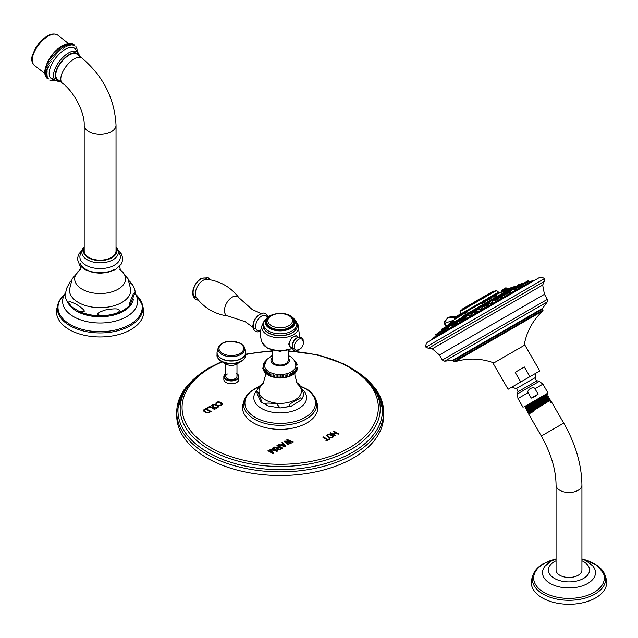 <?xml version="1.0" encoding="UTF-8"?>
<svg xmlns="http://www.w3.org/2000/svg" width="638" height="638" viewBox="0 0 638 638"><rect width="100%" height="100%" fill="white"/><g stroke="black" fill="none" stroke-linecap="round" stroke-linejoin="round"><path stroke-width="0.96" d="M297.125 369.721L296.718 367.887L296.718 370.215M296.638 370.774L297.077 370.016M288.153 355.486L289.907 356.355C293.145 357.894 295.107 360.917 295.793 365.407A15.599 9.004 180 0 1 286.263 373.836A15.599 9.004 180 0 1 269.164 371.906A15.599 9.004 0 0 1 264.595 365.407L266.716 359.577L272.235 355.486M268.263 375.144L268.263 372.823L268.151 375.088L269.38 375.742L269.38 373.413L269.348 375.726M286.167 376.978A15.599 9.004 180 0 1 285.736 377.074M284.684 377.281A15.599 9.004 180 0 1 284.213 377.361M283.168 377.497A15.599 9.004 180 0 1 282.666 377.544M281.621 377.624A15.599 9.004 180 0 1 281.103 377.648M280.066 377.664A15.599 9.004 180 0 1 279.54 377.656M278.503 377.608A15.599 9.004 180 0 1 277.993 377.568M276.948 377.465A15.599 9.004 180 0 1 276.461 377.401M275.409 377.225A15.599 9.004 180 0 1 274.954 377.138M273.901 376.899A15.599 9.004 180 0 1 273.495 376.787M270.584 376.268L270.584 373.94M271.868 376.731L271.868 374.41M273.216 377.13L273.216 374.801M274.619 377.457L274.619 375.128M276.071 377.704L276.071 375.383M277.554 377.879L277.554 375.559M279.061 377.975L279.061 375.654M280.568 377.999L280.568 375.67M282.084 377.935L282.084 375.615M283.575 377.8L283.575 375.479M285.042 377.592L285.042 375.264M286.47 377.297L286.47 374.977M287.85 376.938L287.85 374.61M289.166 376.508L289.166 374.179M290.41 376.005L290.41 373.685M269.38 373.413L269.38 375.734C276.884 378.852 284.285 378.757 291.574 375.455L291.574 373.126M292.643 374.833L292.643 372.504L292.643 374.833L291.646 375.415M293.616 374.163L293.616 371.834L293.647 374.155L292.802 374.737M294.477 373.437L294.477 371.117L294.557 373.421L293.879 373.98M295.227 372.68L295.697 372.249L295.227 370.359L295.362 372.624L294.844 373.15M295.984 371.771L296.415 371.276L295.849 369.561L295.849 371.882M296.989 370.239L296.351 368.732L296.351 371.061M297.452 368.628L296.957 367.025L296.957 369.346M296.853 365.757L296.853 365.135M296.997 364.442L296.917 363.804L297.276 364.681M296.55 364.824L296.12 365.04L296.12 362.719L296.837 363.684M295.553 364.226L295.553 361.906L296.12 362.719M295.091 362.057L294.868 361.124L295.553 361.906M296.12 363.891L295.681 364.186M295.282 361.483L295.585 361.906M294.971 361.164L294.373 360.614L294.868 361.283M265.161 361.547L265.719 361.132M264.443 362.32L265.161 361.515L264.961 363.006M263.813 363.213L264.531 362.312L264.531 364.633L264.036 364.362M263.661 364.338L263.661 365.295M263.311 364.178L264.036 363.134L263.622 363.987M263.422 365.813L263.422 366.228M262.824 368.461L263.358 366.595L262.84 368.086M263.111 369.514L263.486 370.255M263.526 369.785L263.526 367.456L263.071 369.179M263.55 370.511L264.06 371.284M263.829 370.638L263.829 368.317L263.167 369.705M264.116 371.436L264.778 372.249M264.268 371.476L264.268 369.155L263.661 370.766M264.802 372.289L267.242 374.506L267.242 372.177L267.035 374.37M264.834 372.289L264.834 369.96L264.315 371.771M265.52 373.07L265.52 370.742L265.105 372.712M266.325 373.804L266.325 371.483L266.014 373.581M272.235 350.238L272.235 360.446A7.959 4.594 0 0 0 274.563 363.692A7.959 4.594 0 0 0 283.24 364.689A7.959 4.594 0 0 0 288.153 360.446L288.153 350.238M292.108 347.375L290.178 347.104L288.751 344.065L291.781 337.534L296.702 335.795L297.81 337.374A6.236 3.605 -60 0 0 296.822 336.194L295.92 335.676A6.236 3.605 -60 0 1 296.335 335.995M264.674 329.83A16.875 9.737 0 0 0 264.794 329.982A16.875 9.737 0 0 0 268.263 332.892A16.875 9.737 0 0 0 295.593 329.982A16.875 9.737 0 0 0 295.713 329.83M292.108 318.051A13.605 7.855 180 0 1 293.799 321.847A13.605 7.855 180 0 1 289.811 327.398A13.605 7.855 180 0 1 274.986 329.104A13.605 7.855 180 0 1 266.58 321.847A13.605 7.855 180 0 1 268.271 318.051M293.56 321.664A13.605 7.855 180 0 1 293.751 322.493M266.628 322.493A13.605 7.855 180 0 1 266.828 321.664M289.867 346.889A6.524 3.764 120 0 0 290.633 347.032M296.375 335.644A6.524 3.764 -60 0 1 296.877 336.226M290.162 346.689A6.236 3.605 -60 0 1 289.676 346.482A6.236 3.605 -60 0 1 289.245 346.147M292.092 347.271A6.236 3.605 120 0 1 290.577 347A6.236 3.605 120 0 1 289.62 342A6.236 3.605 120 0 1 293.695 336.505A6.236 3.605 -60 0 1 296.822 336.194M296.806 338.323A6.205 3.581 120 0 0 292.419 346.219A6.205 3.581 120 0 0 294.732 349.058M297.818 337.877A6.205 3.581 -60 0 1 300.673 338.77M296.901 350.087A6.205 3.581 120 0 1 294.301 345.916A6.205 3.581 120 0 1 298.608 339.36A6.205 3.581 -60 0 1 302.651 340.126A7.034 7.034 0 0 1 296.901 350.087A6.205 3.581 120 0 0 298.608 349.496M267.426 317.596A8.597 4.96 -60 0 0 261.644 316.073A8.597 4.96 120 0 0 255.599 325.882A8.597 4.96 120 0 0 260.44 330.667L260.679 330.628M260.639 314.175A8.629 4.984 -60 0 1 263 314.032M254.474 328.793A8.629 4.984 -60 0 1 253.956 321.751A8.629 4.984 -60 0 1 259.395 314.749M196.456 297.731A10.966 6.332 -60 0 1 196.376 288.775A10.966 6.332 -60 0 1 203.115 280.345A10.966 6.332 -60 0 1 207.087 279.316C220.214 281.055 230.804 287.172 238.875 297.667A10.966 6.332 -60 0 0 232.208 297.149A10.966 6.332 120 0 0 224.736 308.042A10.966 6.332 120 0 0 228.244 316.081C215.118 314.343 204.527 308.226 196.456 297.731M265.424 373.047L265.552 375.096L263.199 383.398L262.234 384.594A21.213 12.25 0 0 0 265.193 399.779A21.213 12.25 180 0 0 293.424 400.688A21.213 12.25 180 0 0 298.153 384.594L297.149 383.35L294.836 375.08L294.955 373.047M267.968 405.896C262.513 403.128 265.424 402.418 276.685 403.766L280.122 407.961L267.968 405.896M290.864 406.414C288.647 406.701 288.615 405.72 290.776 403.471L300.913 397.753L301.455 399.835L290.864 406.414M296.431 382.345L299.366 384.395L301.91 389.196C303.855 394.18 304.254 396.182 303.09 395.225L303.672 395.329L301.455 399.835M299.366 384.395L299.023 385.472M263.454 383.015L258.932 386.548L259.411 388.646M257.297 394.188L256.715 391.054L258.478 393.255L261.229 400.217L261.014 401.988L257.297 394.188M316.711 402.355A37.642 21.732 180 0 1 317.325 404.045A37.642 21.732 180 0 1 297.412 426.942A37.642 21.732 180 0 1 253.573 422.986A37.642 21.732 180 0 1 243.062 404.045A37.642 21.732 180 0 1 243.668 402.355M216.354 404.061L216.968 402.953L218.738 402.307L221.864 404.109L220.74 405.13L218.826 405.489L220.828 405.704L222.694 404.38L220.309 402.275L218.276 401.828L215.979 402.905L216.354 404.061M217.949 407.491L218.443 406.829L218.124 406.023L215.429 404.468L213.451 404.364L211.672 405.64L212.446 406.813L214.687 408.001L216.673 408.105L217.949 407.491M215.062 409.157L209.998 406.239L206.744 408.113L207.39 408.487L210.101 406.924L214.52 409.468L215.062 409.157M208.913 412.706L211.082 411.454L206.018 408.535L203.355 410.441L204.128 411.614L206.369 412.81L208.913 412.706M286.542 440.021L289.819 442.852L284.907 440.962L284.093 441.432L288.336 444.83L288.95 444.471L285.68 441.879L290.378 443.649L291.199 443.179L288.129 440.467L292.627 442.349L293.233 441.998L287.355 439.55L286.542 440.021M285.074 446.712L285.888 446.241L282.459 442.373L281.844 442.732L282.73 443.713L280.688 444.885L278.375 444.734L285.074 446.712M279.205 446.863L277.474 447.868L274.396 447.031L273.678 447.445L277.075 448.347L277.658 449.623L279.556 449.774L282.626 448.131L277.554 445.204L276.948 445.555L279.205 446.951L277.474 447.956L274.396 447.118L273.79 447.469M272.562 452.693L268.574 450.388L267.968 450.739L273.032 453.666L273.949 453.14L270.951 449.638L277.012 451.369L277.929 450.835L272.865 447.916L272.251 448.267L276.238 450.572L270.823 449.096L270.002 449.567L272.562 452.781L268.574 450.476L268.04 450.787M333.124 431.312L335.5 432.684L332.94 434.159L330.564 432.795L330.013 433.114L335.078 436.033L335.628 435.714L333.586 434.534L336.146 433.058L338.188 434.239L338.738 433.92L333.674 431.001L333.124 431.312M332.884 437.301L333.387 436.639L333.076 435.826L330.38 434.271L328.387 434.175L326.592 435.459L327.35 436.639L329.599 437.835L331.593 437.923L332.884 437.301M326.481 441.002L329.958 438.992L329.423 438.681L327.956 439.526L323.434 436.91L322.884 437.229L327.406 439.845L325.946 440.691L326.481 441.002M224.241 378.015A7.512 4.338 0 0 0 223.834 379.419A7.512 4.338 0 0 0 226.035 382.481A7.512 4.338 0 0 0 234.218 383.422A7.512 4.338 0 0 0 238.859 379.419A7.512 4.338 0 0 0 238.452 378.015M189.342 383.55A103.46 59.733 0 0 0 176.734 412.132L176.734 415.753A103.46 59.733 180 0 0 240.598 470.94A103.46 59.733 180 0 0 353.348 457.988A103.46 59.733 0 0 0 383.653 415.753A103.46 59.733 0 0 0 383.605 413.942M176.734 415.753A103.46 59.733 180 0 1 176.782 413.942M215.979 402.905L215.843 403.304M216.322 402.578L215.979 402.993M217.135 402.115L216.322 402.674M217.694 401.916L217.135 402.203M218.276 401.828L217.694 402.004M219.065 401.868L218.276 401.916M219.679 402.012L219.065 401.956M220.309 402.275L219.679 402.107M221.92 403.208L220.309 402.363M222.375 403.567L221.92 403.296M219.368 405.178L218.922 405.529M219.783 405.313L219.368 405.266M220.269 405.282L219.783 405.401M220.74 405.13L220.269 405.369M221.553 404.659L220.74 405.226M211.824 405.305L211.68 405.704M212.167 404.978L211.824 405.393M212.885 404.564L212.167 405.074M213.451 404.364L212.885 404.659M214.025 404.285L213.451 404.46M214.815 404.325L214.025 404.372M215.429 404.468L214.815 404.412M216.059 404.723L215.429 404.556M217.678 405.656L216.059 404.819M218.124 406.023L217.678 405.752M217.614 406.565L216.585 407.626L215.126 407.722L212.645 406.286L212.813 405.353L214.488 404.763L217.135 405.975L217.558 406.845L216.585 407.626M216.585 407.53L214.599 407.435L212.502 405.904M214.982 409.205L209.998 406.326L206.816 408.161M203.506 410.106L203.37 410.505M203.849 409.787L203.506 410.194M206.018 408.535L203.849 409.875M211.003 411.502L206.018 408.623M209.894 411.398L208.267 412.427L206.808 412.523L204.327 411.087L204.495 410.154L206.122 409.221L209.894 411.398L208.267 412.427M208.267 412.331L206.281 412.236L204.184 410.712M289.819 442.852L284.907 441.049L284.157 441.488M287.355 439.55L286.606 440.076M293.145 442.054L287.355 439.638M288.129 440.467L291.135 443.211M285.68 441.879L288.886 444.511M278.989 444.375L278.479 444.766M280.688 444.885L278.989 444.471M282.73 443.713L280.688 444.981M282.459 442.373L281.9 442.788M285.832 446.273L282.459 442.469M285.05 446.225L281.222 445.172L283.057 444.016L285.05 446.225L281.222 445.077M277.554 445.204L277.028 445.603M282.546 448.171L277.554 445.292M277.075 448.347L276.9 448.761M281.47 448.171L279.532 449.383L277.953 449.176L277.913 448.355L279.859 447.238L281.47 448.171L279.117 449.407L277.713 448.594M270.823 449.096L270.057 449.623M276.238 450.572L270.823 449.184M272.865 447.916L272.33 448.315M277.849 450.883L272.865 448.004M270.951 449.638L273.893 453.163M335.5 432.684L332.94 434.255L330.564 432.883L330.093 433.154M333.674 431.001L333.203 431.36M338.658 433.968L333.674 431.089M333.586 434.534L335.548 435.762M326.744 435.124L326.6 435.531M327.087 434.797L326.744 435.22M327.82 434.374L327.087 434.893M328.387 434.175L327.82 434.47M328.969 434.087L328.387 434.271M329.766 434.127L328.969 434.183M330.38 434.271L329.766 434.215M331.01 434.526L330.38 434.358M332.629 435.459L331.01 434.622M333.076 435.826L332.629 435.555M332.558 436.376L331.505 437.445L330.037 437.54L327.557 436.113L327.733 435.172L329.431 434.566L332.079 435.778L332.502 436.655L331.505 437.445M331.505 437.349L329.519 437.253L327.422 435.73M327.406 439.845L326.026 440.73M323.434 436.91L322.964 437.277M327.956 439.526L323.434 437.006M329.423 438.681L327.956 439.614M329.878 439.04L329.423 438.769M227.359 373.996A5.638 3.254 0 0 0 225.708 376.3A5.638 3.254 0 0 0 229.194 379.307A5.638 3.254 0 0 0 235.326 378.597A5.638 3.254 0 0 0 236.977 376.3L236.977 363.851M244.888 357.814A14.036 8.103 180 0 1 241.18 361.467L236.363 364.194A7.162 4.139 180 0 1 226.323 364.194A7.162 4.139 180 0 1 226.283 364.17M520.616 286.239L518.782 286.909M514.292 289.556L513.048 289.644M515.448 290.37L514.738 290.362L515.193 289.931M522.083 286.534L521.071 286.542M526.055 284.245L525.616 284.373M506.596 295.474L507.098 294.604M443.825 330.484L443.043 331.098M471.338 313.729L472.575 313.226M472.559 313.689L470.501 315.252L468.97 315.77L469.991 314.614M491.316 302.276L492.815 301.965L491.467 303.146L488.812 304.047L489.888 303.026M501.045 296.806L502.321 296.606L500.16 298.026M449.646 326.249L448.323 327.757M461.593 320.356L459.87 321.145L460.564 320.244M481.259 308.026L482.727 307.652L480.932 309.231L478.835 309.94L479.888 308.832M498.996 299.453L500.351 299.086M496.141 301.511L497.345 300.235M487.496 305.977L489.25 305.49M484.784 308.066L486.108 306.742M475.916 312.62L477.726 312.141L477.168 311.177L475.509 312.134M473.308 314.694L474.576 313.457M465.054 318.88L466.561 318.593M462.486 320.946L463.252 320.164M455.731 324.264L456.664 323.976L456.513 324.391M448.251 328.586L448.721 328.442L448.267 329.152M443.115 331.545L442.389 332.55M427.596 342.12L539.246 277.658L427.596 342.12C426.12 343.523 425.554 345.198 425.905 347.136L544.437 278.694L544.214 281.414L428.369 348.3L432.285 348.803L439.415 354.959L544.453 294.309L542.683 285.066L432.285 348.803M508.103 389.252L493.142 363.333L524.843 345.03L539.804 370.941L508.103 389.252L520.744 381.955L515.169 372.305L519.834 369.609L524.38 366.986L529.947 376.635L539.804 370.941M515.169 372.305L524.38 366.986M520.744 381.955L529.947 376.635M531.263 398.112L528.128 392.681C527.339 391.676 528.057 390.289 530.29 388.518C532.937 387.481 534.5 387.545 534.971 388.733L538.105 394.164L531.263 398.112L535.011 396.597L538.105 394.164M524.372 406.685L548.05 393.016L542.922 384.14L534.971 388.733M525.457 406.701L524.38 406.693L546.024 394.188L525.712 407.188L525.457 406.709M546.024 394.188L547.029 394.196L542.467 397.227C531.255 404.125 517.705 412.379 530.09 405.656M530.441 406.27C518.056 412.977 531.59 404.707 542.794 397.801L547.356 394.762L547.029 394.196M534.628 400.768L525.433 406.693M525.537 408.695L525.186 408.097L525.72 407.164M546.846 395.664L526.541 408.703L525.529 408.695M549.509 400.018L528.551 413.895L541.311 436.025L563.713 423.09L551.391 401.757L550.283 402.379L549.996 401.892L550.937 400.959L550.387 400.018L549.222 399.524L528.687 412.69L527.841 412.69L527.427 411.981L527.889 411.159L526.31 410.043L526.517 408.695M532.754 410.266C520.361 416.973 533.902 408.711 545.107 401.796L549.661 398.782L549.27 398.072L544.7 401.103C533.496 408.009 519.946 416.255 532.331 409.54M531.598 408.264C519.204 414.971 532.746 406.717 543.951 399.803L548.513 396.764L548.082 396.134L543.584 399.165C532.379 406.071 518.83 414.317 531.215 407.602M548.505 396.788L548.034 397.61L527.602 410.697M528.687 412.69L528.974 413.161M550.387 400.018L545.825 403.041C534.612 409.947 521.071 418.201 533.456 411.478M550.746 401.262L549.996 401.892M551.391 401.757L550.283 402.379M546.822 395.696L547.133 396.134L526.805 409.165M549.27 398.072L548.297 398.064L527.889 411.159M556.057 485.024L556.057 570.013A12.935 7.465 0 0 0 564.048 576.911A12.935 7.465 0 0 0 578.14 575.293A12.935 7.465 0 0 0 581.928 570.013L581.928 485.024A12.935 7.465 0 0 1 578.14 490.303A12.935 7.465 0 0 1 564.048 491.922A12.935 7.465 0 0 1 556.057 485.024C555.921 469.656 551.001 453.323 541.311 436.025M543.066 564.144A36.669 21.174 0 0 0 532.921 575.309A36.669 21.174 0 0 0 551.958 597.862A36.669 21.174 0 0 0 594.927 594.09A36.669 21.174 0 0 0 605.063 575.309L606.1 578.57A37.722 21.78 0 0 1 595.669 597.894A37.722 21.78 180 0 1 551.463 601.778A37.722 21.78 180 0 1 531.885 578.57A37.722 21.78 180 0 1 532.515 576.935M606.1 578.57A37.722 21.78 0 0 0 605.47 576.935M446.409 326.209L445.236 323.059A2.129 1.579 -158.3 0 1 444.774 321.416A2.129 1.579 -158.3 0 1 445.34 320.786L448.004 317.533L454.4 317.501M445.236 323.059L453.419 320.332M454.838 317.238L448.219 317.413M514.459 287.164L516.022 286.007L513.327 286.996L462.311 316.456M448.969 324.16L453.905 321.305M496.324 296.814L497.863 295.928M501.38 293.895L502.688 293.137M483.181 302.412C480.574 304.151 480.892 304.23 484.13 302.635L485.303 301.359M456.082 318.617L459.113 316.631M466.713 311.918L467.502 311.527L466.33 311.703C467.702 311.169 467.048 311.807 464.36 313.617L463.491 313.96L464.376 314.032C467.566 311.918 468.356 311.208 466.737 311.902M493.357 296.534C491.922 297.603 492.919 297.284 496.348 295.577L496.428 295.083M488.517 299.326C486.435 300.769 487.105 300.642 490.542 298.927L491.188 298.042M462.247 314.063L462.71 314.223L462.247 314.063L459.097 316.895L462.71 314.223L462.247 314.063L462.686 314.247M502.409 291.311L507.218 289.301L502.577 290.776L502.409 291.311M507.05 289.293L507.593 289.086L506.755 289.054M494.633 291.119L461.553 310.22M474.329 302.117L473.914 302.356L474.329 302.117M485.678 295.569L491.635 292.124M493.23 291.207L491.643 292.116L493.645 291.08L491.595 292.363L492.943 292.092M483.604 296.766L479.967 298.863M472.511 303.17L467.949 305.801M468.14 305.69L462.335 309.047L468.691 305.586M506.747 289.118L506.484 288.017L505.113 288.807M505.639 287.905L502.768 289.564M502.577 290.856L501.875 291.255M502.744 289.58L502.01 290.003L502.744 289.58M458.977 314.845L458.259 315.26L458.977 314.845M484.178 301.463L485.454 301.104L483.907 302.332C481.124 303.68 480.837 303.584 483.046 302.053M481.842 303.281L482.472 302.404M482.384 302.237L485.175 300.626L481.227 302.595L484.394 300.299L482.065 301.646M459.208 315.818L455.963 318.314M458.124 315.339L455.827 316.671M455.676 318.266L454.623 319.67M454.368 317.636L455.691 316.743L454.535 317.413M465.453 311.105L463.252 312.508L463.866 312.149L463.1 313.067L463.858 312.628L463.1 313.067L463.938 312.883L463.14 313.346L463.491 313.96L464.137 313.242M463.866 312.149L466.258 310.77L463.89 312.014M495.782 294.963L496.747 294.756L496.005 295.346C493.086 296.774 492.217 297.021 493.381 296.088L495.582 294.62M494.857 294.126L493.302 295.027M490.088 298.113L491.372 297.779L490.247 298.672C487.32 300.099 486.722 300.187 488.469 298.927M487.775 299.796L488.349 298.991M489.529 297.212L488.237 297.954M455.604 317.7L458.706 315.906L459.089 316.568L459.44 316.137M461.25 313.537L458.818 315.068L461.481 313.529M446.121 326.76L444.877 327.27M444.838 327.294L442.198 329.025L445.866 326.903L445.659 327.844L449.335 325.715M454.168 321.903L451.505 323.649L454.224 322.078M471.059 312.149L469.464 313.29M490.096 301.16L488.652 301.997M500.104 295.593L498.103 296.542M442.238 329.001L441.568 329.176M448.219 325.34L445.691 327.015M461.912 317.429L459.248 319.183L459.99 319.056L459.216 320.013L462.215 318.282M479.489 307.795L481.467 306.352L479.393 307.556M498.892 297.603L495.87 299.35M486.642 304.892L487.568 304.151M475.956 310.85L472.638 312.979L475.214 311.791M464.863 317.253L462.646 318.745M455.038 322.932L452.406 324.662M446.871 327.645L444.184 329.407M441.64 330.659L438.8 332.302M439.167 332.095L438.705 332.358M508.853 292.068L506.149 293.416M508.669 290.649L506.325 291.789M519.755 284.253L517.027 285.609M515.368 286.781L512.944 287.969M519.356 284.269L518.678 284.66M517.705 286.749L514.683 288.496M520.76 286.007L525.114 283.495L523.758 283.248L521.015 284.835M527.793 280.927L524.34 282.913M47.882 68.832L45.697 67.126M59.844 81.193L57.739 81.185L53.249 79.311A19.1 8.948 -52 0 1 50.673 66.623A19.1 8.948 -52 0 1 65.212 49.357A19.1 8.948 128 0 1 76.01 50.163L77.469 52.069A17.888 8.382 128 0 0 68.529 52.954A17.888 8.382 128 0 0 55.681 67.389A17.888 8.382 128 0 0 55.45 80.26A17.888 8.382 128 0 0 59.557 80.97M45.641 69.861A19.1 8.948 -52 0 1 45.681 69.414M45.776 68.617A19.1 8.948 -52 0 1 45.88 68.027M46.032 67.317A19.1 8.948 -52 0 1 46.199 66.639M46.375 66.025A19.1 8.948 -52 0 1 46.614 65.251M46.797 64.725A19.1 8.948 -52 0 1 47.124 63.872M47.308 63.433A19.1 8.948 -52 0 1 47.714 62.492M47.882 62.133A19.1 8.948 -52 0 1 48.376 61.136M48.528 60.833A19.1 8.948 -52 0 1 49.102 59.805M49.246 59.549A19.1 8.948 -52 0 1 49.884 58.489M50.019 58.273A19.1 8.948 -52 0 1 50.729 57.205M50.849 57.021A19.1 8.948 -52 0 1 51.614 55.945M51.742 55.785A19.1 8.948 -52 0 1 52.547 54.732M52.675 54.573A19.1 8.948 -52 0 1 53.52 53.56M53.664 53.401A19.1 8.948 -52 0 1 54.533 52.436M54.693 52.26A19.1 8.948 -52 0 1 55.57 51.359M55.769 51.168A19.1 8.948 -52 0 1 56.638 50.338M56.878 50.123A19.1 8.948 -52 0 1 57.731 49.381M58.026 49.134A19.1 8.948 -52 0 1 58.848 48.48M59.206 48.209A19.1 8.948 -52 0 1 59.98 47.659M60.419 47.364A19.1 8.948 -52 0 1 61.128 46.909M62.053 45.968L64.239 47.675M60.961 46.67L63.146 48.376M59.868 47.443L62.053 49.15M58.776 48.297L60.961 50.003M57.691 49.206L59.876 50.92M56.615 50.187L58.8 51.893M55.562 51.223L57.747 52.93M54.525 52.308L56.71 54.015M53.52 53.44L55.705 55.147M52.555 54.605L54.74 56.319M51.622 55.817L53.807 57.524M50.729 57.045L52.914 58.752M49.892 58.305L52.077 60.012M49.102 59.573L51.287 61.28M48.368 60.849L50.561 62.556M47.698 62.125L49.892 63.832M47.092 63.401L49.285 65.108M46.558 64.661L48.743 66.368M46.088 65.905L48.273 67.612M47.555 70.02L45.37 68.306M47.316 71.169L45.131 69.462L47.316 71.169M47.148 72.269L44.963 70.563L47.148 72.269M47.053 73.33L44.867 71.623L47.053 73.33M47.045 74.327L44.859 72.62L47.045 74.327M47.116 75.276L44.931 73.561L47.116 75.276M70.802 43.496L69.917 43.424L72.102 45.131L70.084 43.408L69.063 43.424L71.249 45.131L69.111 43.416L62.165 45.769C56.136 49.469 51.295 54.812 47.659 61.806C44.939 68.545 44.078 72.78 45.091 74.518L47.26 76.153L45.075 74.439L45.617 76.137M47.483 76.959L45.298 75.252L47.483 76.959M45.665 76.225L47.786 77.692L45.601 75.986M46.183 77.198L48.169 78.346L45.976 76.64M46.821 78.067L48.616 78.921L46.614 77.868M51.518 80.5L50.896 80.388M52.547 80.547L51.63 80.516M52.595 80.547L55.323 80.173M52.308 78.641L54.493 80.348L53.201 80.205M52.611 79.742L52.332 79.08M55.275 80.141L53.464 79.351M64.669 45.178A19.1 8.948 128 0 0 64.207 45.354M76.408 50.88L75.962 50.051M75.117 49.142L77.302 50.849M77.19 49.9L76.743 48.281M75.978 46.765L76.369 47.364M76.408 47.627L75.874 46.494M73.657 44.405L74.957 46.032L73.912 44.604M72.15 43.958L74.335 45.673L72.979 44.094M72.74 43.966L71.95 43.727M71.464 43.687L73.649 45.394L72.509 43.862M71.783 43.663L70.866 43.512M72.899 45.218L70.714 43.512L72.899 45.218M70.347 45.226L68.162 43.52L70.347 45.226M69.406 45.41L67.221 43.703L69.406 45.41M68.425 45.689L66.24 43.982L68.425 45.689M67.413 46.056L65.228 44.349L67.413 46.056M66.376 46.51L64.191 44.804L66.376 46.51M65.315 47.053L63.13 45.346M62.412 83.203L57.396 79.279A15.918 7.457 -52 0 1 57.771 67.787A15.918 7.457 -52 0 1 69.143 55.067A15.918 7.457 -52 0 1 76.991 54.19L82.007 58.114C103.244 76.201 114.585 98.555 116.028 125.16A15.918 9.187 0 0 1 111.371 131.659A15.918 9.187 0 0 1 94.025 133.653A15.918 9.187 0 0 1 84.2 125.16C84.774 112.822 74.215 91.728 62.412 83.203A15.918 7.457 -52 0 1 62.795 71.711A15.918 7.457 -52 0 1 74.168 58.991A15.918 7.457 -52 0 1 82.007 58.114M84.2 125.16L84.2 250.965A15.918 9.187 0 0 0 94.025 259.459A15.918 9.187 0 0 0 111.371 257.465A15.918 9.187 0 0 0 116.028 250.965L116.028 125.16M118.365 251.93A20.217 11.667 180 0 1 114.409 265.193A20.217 11.667 0 0 1 88.459 266.477A20.217 11.667 0 0 1 81.855 251.93M80.308 263.43A20.217 11.667 0 0 0 94.288 272.274A20.217 11.667 0 0 0 114.409 269.356M120.43 270.034L128.015 278.726L130.83 289.955A30.72 17.736 180 0 1 121.834 302.492A30.72 17.736 180 0 1 88.355 306.336A30.72 17.736 180 0 1 69.39 289.955L72.214 278.726L79.79 270.034M131.452 284.046L128.956 280.704M129.825 305.45C128.549 306.088 129.705 302.245 133.286 293.911L135.224 292.22L129.825 305.45M99.153 315.036C96.059 314.008 98.172 312.317 105.485 309.964C120.789 307.221 119.473 310.299 119.051 311.392C118.804 312.333 116.283 313.418 111.483 314.63C104.472 315.818 100.365 315.954 99.153 315.036M68.776 302.444C68.394 301.024 70.81 301.583 76.034 304.095C82.039 307.987 84.758 310.419 84.192 311.392L79.463 311.671L71.105 306.32L68.776 302.444M71.273 280.704L69.941 282.004L66.942 287.722L65.004 294.963C65.507 299.302 67.54 303.09 71.105 306.32M61.543 297.619A42.746 24.675 0 0 0 57.803 304.757L56.942 308.218A43.615 25.177 180 0 0 80.603 334.304A43.615 25.177 180 0 0 130.95 329.591A43.615 25.177 0 0 0 143.287 308.218A43.615 25.177 0 0 0 142.745 306.487M56.942 308.218A43.615 25.177 180 0 1 57.476 306.487M272.235 357.743A9.235 5.327 0 0 0 273.662 364.21A9.235 5.327 180 0 0 285.84 364.657A9.235 5.327 180 0 0 288.153 357.743M277.219 350.717A16.07 9.275 0 0 0 283.168 350.717M292.403 348.507L279.923 351.339L267.577 348.284L262.274 342.742A18.446 10.655 0 0 0 267.147 347.734A18.446 10.655 0 0 0 292.308 348.236M263.151 323.267A18.39 10.615 0 0 0 262.362 324.67A18.39 10.615 0 0 0 267.186 334.775A18.39 10.615 0 0 0 289.269 336.497A18.39 10.615 0 0 0 298.026 324.67A18.39 10.615 0 0 0 297.236 323.267M264.794 329.982L264.555 329.671A17.13 9.889 180 0 0 268.08 332.629A17.13 9.889 0 0 0 295.833 329.671A17.13 9.889 0 0 0 296.686 322.964M266.517 318.617L263.789 321.727L262.888 325.101L264.555 329.671A17.13 9.889 180 0 1 263.701 322.964M294.094 318.928A16.636 9.602 0 0 1 290.697 331.648A16.636 9.602 0 0 1 268.431 330.994A16.636 9.602 180 0 1 266.293 318.928M271.238 315.276A14.985 8.653 0 0 0 265.264 321.504A14.985 8.653 0 0 0 269.595 328.331A14.985 8.653 0 0 0 286.486 330.061A14.985 8.653 0 0 0 295.123 321.504A14.985 8.653 0 0 0 290.784 316.097M269.954 327.757A14.475 8.358 0 0 0 290.426 327.757A14.475 8.358 0 0 0 290.426 315.938A14.475 8.358 0 0 0 269.954 315.938A14.475 8.358 0 0 0 269.954 327.757M290.465 315.914A14.985 8.653 0 0 0 289.15 315.276M266.828 322.142A13.374 7.72 0 0 0 266.82 322.365A13.374 7.72 0 0 0 267.194 324.168M293.56 322.142A13.374 7.72 180 0 1 293.56 322.365A13.374 7.72 180 0 1 293.193 324.168M291.263 317.588A13.374 7.72 180 0 1 293.56 321.919A13.374 7.72 180 0 1 285.306 329.048A13.374 7.72 180 0 1 270.735 327.374A13.374 7.72 0 0 1 266.82 321.919C268.407 315.204 270.775 316.344 274.46 314.311C279.875 312.923 284.827 313.402 289.317 315.73C292.379 317.844 293.791 319.901 293.56 321.919L293.328 323.889M269.124 317.588A13.374 7.72 0 0 0 266.82 321.919L267.051 323.889M288.894 315.666A12.305 7.106 0 0 0 271.493 315.666A12.305 7.106 0 0 0 271.493 325.715A12.305 7.106 180 0 0 288.894 325.715A12.305 7.106 180 0 0 288.894 315.666M200.842 279.037A10.966 6.332 120 0 0 193.41 289.732A10.966 6.332 120 0 0 196.608 297.938M202.079 278.439A10.966 6.332 -60 0 1 207.342 279.348M289.357 406.286A21.166 12.226 180 0 1 283.001 407.387M265.719 404.189A21.166 12.226 180 0 1 265.225 403.918M256.835 390.584L256.659 390.775A26.389 15.232 0 0 0 261.532 408.44A26.389 15.232 0 0 0 295.681 410.003A26.389 15.232 0 0 0 303.728 390.775A26.389 15.232 0 0 0 301.782 388.909M258.725 386.811A35.305 20.384 0 0 0 255.224 417.411A35.305 20.384 0 0 0 305.155 417.411A35.305 20.384 0 0 0 305.155 388.582A35.305 20.384 0 0 0 300.578 386.357M253.956 389.355A36.653 21.158 0 0 0 244.035 400.656A36.653 21.158 0 0 0 254.275 419.094A36.653 21.158 0 0 0 296.965 422.946A36.653 21.158 0 0 0 316.344 400.656A36.653 21.158 0 0 0 306.431 389.355M222.255 361.89A98.14 56.662 0 0 0 210.795 367.552A98.14 56.662 0 0 0 210.795 447.685A98.14 56.662 0 0 0 349.584 447.685A98.14 56.662 0 0 0 372.313 388.079A98.14 56.662 0 0 0 288.153 351.147A100.03 57.747 0 0 1 377.026 394.22L364.609 377.6L344.289 364.115L317.987 354.903L288.153 350.772M245.67 354.505A100.03 57.747 0 0 1 272.235 351.139A98.14 56.662 0 0 0 245.67 354.576M209.463 367.871A100.03 57.747 0 0 0 183.361 394.22A100.03 57.747 0 0 0 230.533 458.842A100.03 57.747 0 0 0 350.924 449.543A100.03 57.747 0 0 0 377.026 394.22M221.992 361.738A100.03 57.747 0 0 0 210.333 367.376M200.332 373.764A102.239 59.023 0 0 0 212.023 454.607A102.239 59.023 0 0 0 352.487 452.358A102.239 59.023 0 0 0 360.047 373.764M204.71 370.622L184.055 389.659L176.734 412.132A103.46 59.733 0 0 0 240.598 467.311A103.46 59.733 0 0 0 353.348 454.368A103.46 59.733 0 0 0 383.653 412.132A103.46 59.733 0 0 0 371.045 383.55M225.708 373.74A7.512 4.338 0 0 0 223.834 376.611A7.512 4.338 0 0 0 226.035 379.674A7.512 4.338 0 0 0 234.218 380.615A7.512 4.338 0 0 0 238.859 376.611A7.512 4.338 0 0 0 236.977 373.74M225.708 373.772A7.13 4.115 0 0 0 226.307 379.211A7.13 4.115 0 0 0 236.06 379.387A7.13 4.115 0 0 0 236.977 373.772M217.805 357.814A14.036 8.103 0 0 0 221.426 361.419L221.506 361.467A14.036 8.103 180 0 1 221.426 361.419C218.124 359.042 216.657 356.937 217.024 355.111A14.323 8.27 0 0 0 221.219 360.964A14.323 8.27 180 0 0 236.826 362.759A14.323 8.27 180 0 0 245.67 355.111C245.51 357.774 244.011 359.896 241.18 361.467A14.036 8.103 180 0 1 221.506 361.467L226.323 364.194M245.526 353.946A14.323 8.27 180 0 1 245.67 355.111L245.67 352.774A14.323 8.27 180 0 1 236.826 360.414A14.323 8.27 180 0 1 221.219 358.62A14.323 8.27 0 0 1 217.024 352.774L217.239 351.243A14.299 8.254 0 0 0 221.234 358.428A14.299 8.254 180 0 0 237.886 359.936A14.299 8.254 180 0 0 245.455 351.243L245.67 352.774A14.323 8.27 180 0 0 245.614 352.016M217.167 353.946A14.323 8.27 0 0 0 217.024 355.111L217.024 352.774A14.323 8.27 0 0 1 217.079 352.016M244.617 349.52A14.299 8.254 180 0 1 245.455 351.243L244.466 347.798A13.294 7.68 180 0 1 237.424 355.884A13.294 7.68 180 0 1 221.944 354.489A13.294 7.68 0 0 1 218.228 347.798L217.239 351.243A14.299 8.254 0 0 1 218.076 349.52M240.207 343.332A13.294 7.68 0 0 0 237.192 342.167M225.501 342.167A13.294 7.68 0 0 0 218.228 347.798C219.177 345.062 221.601 343.108 225.509 341.936L231.395 341.131L240.558 343.348C243.365 345.493 244.665 346.976 244.466 347.798A13.294 7.68 180 0 0 240.749 343.627M240.071 343.396A12.337 7.122 180 0 1 240.071 353.468A12.337 7.122 180 0 1 222.622 353.468A12.337 7.122 0 0 1 222.622 343.396A12.337 7.122 0 0 1 240.071 343.396M519.499 284.692L516.668 286.326M517.825 285.664L517.41 285.904M512.617 289.604L510.089 291.064M506.181 293.32L501.867 295.809M505.926 294.804A226.817 130.95 -120 0 0 502.409 295.498M509.419 292.555L506.787 294.07M497.959 298.066L492.416 301.264M488.509 303.521L482.384 307.061M478.476 309.318L472.455 312.787M468.547 315.044L463.308 318.075M459.4 320.332L455.564 322.541M451.656 324.798L449.75 325.898M534.7 280.154L531.725 280.967L434.223 337.263L432.03 339.432M444.646 361.18L547.229 301.957L542.547 308.401L452.573 360.35L444.646 361.18L442.325 359.999L547.364 299.358L544.453 294.309M542.547 308.401L542.507 309.095L501.946 332.518L453.187 360.661L452.573 360.35M493.876 362.91C480.861 358.173 467.718 357.838 454.471 361.89L453.73 361.602L543.05 310.028L542.507 309.095M454.471 361.89L542.93 310.818L543.05 310.028M512.147 386.915A15.567 15.567 0 0 0 516.174 388.63L535.234 377.624A15.567 15.567 0 0 0 535.76 373.278M535.234 377.624C535.896 380.2 536.502 381.245 537.036 380.742L517.976 391.748C517.314 389.172 516.708 388.127 516.174 388.63M537.036 380.742L539.285 381.349L517.37 394.005L517.968 398.543L528.128 392.681M547.069 396.134L548.082 396.134M556.057 560.778A20.576 11.883 0 0 0 554.446 561.615A20.576 11.883 0 0 0 554.446 578.419A20.576 11.883 0 0 0 583.547 578.419A20.576 11.883 0 0 0 581.928 560.778M550.267 561.855A26.485 15.288 0 0 0 545.338 565.786A26.485 15.288 0 0 0 553.473 585.054A26.485 15.288 0 0 0 587.726 583.475A26.485 15.288 0 0 0 592.646 565.786L585.939 560.666L581.928 558.944M555.499 559.151A35.329 20.392 0 0 0 544.015 563.577A35.329 20.392 0 0 0 544.015 592.423A35.329 20.392 0 0 0 593.97 592.423A35.329 20.392 0 0 0 582.494 559.151M581.928 558.88L596.969 565.156L605.063 575.309A36.669 21.174 0 0 0 594.911 564.144M449.439 325.428L451.401 324.295M455.253 322.07L459.145 319.829M462.997 317.604L468.292 314.542M472.152 312.317L478.221 308.816M482.073 306.591L488.253 303.018M492.105 300.793L497.704 297.563M501.556 295.338L505.926 292.818M448.626 325.181L451.592 323.466M454.439 321.823L459.336 318.992M462.183 317.349L468.483 313.713M471.33 312.07L478.412 307.979M481.259 306.336L488.445 302.189M491.292 300.546L497.895 296.734M500.742 295.091L506.117 291.981M446.369 326.481L516.022 286.007M513.478 287.73L508.51 290.601M512.37 289.102L509.778 290.593M502.537 291.199L496.819 294.142A228.221 193.043 60 0 1 507.96 289.843M492.592 296.582L491.164 297.412M487.257 299.669L485.279 300.809M481.371 303.066L467.152 311.272M463.244 313.529L462.717 313.832M499.897 292.371L498.573 292.188L495.694 293.847M492.576 295.649L490.359 296.925M487.241 298.728L484.473 300.323M481.355 302.125L466.346 310.794M463.228 312.596L461.912 313.354M496.555 290.489C494.713 290.713 498.142 289.221 493.102 292.005L460.357 310.905L460.054 311.559L496.555 290.489L498.573 292.188M467.917 306.336L467.263 306.918M486.427 295.641L485.502 296.176M491.595 292.363L484.075 296.702L484.904 296.734M494.043 291.247L491.34 292.81M493.692 291.151L494.61 291.135M491.914 292.475L485.853 295.976M492.113 292.06L485.909 295.641M477.352 300.586L484.075 296.702L477.423 300.418L476.969 301.319M477.264 300.937L484.433 296.798M462.056 309.414L473.46 302.827M467.654 306.184L475.206 302.332L473.914 302.356L468.563 305.658M461.96 309.765L468.691 305.889M485.685 296.287L484.29 296.758M477.296 300.793L474.592 302.364M507.218 289.301L506.755 289.134M502.489 290.625L506.341 288.408M505.559 288.081L502.425 290.362L506.365 288.392M505.304 288.097L502.592 289.788M501.763 291.048L502.449 290.346M501.851 291.199L501.691 291.726M501.683 291.733L501.627 290.816L502.768 290.162M501.851 290.218L502.569 289.804M458.06 315.969L459.695 315.028M455.676 316.879L461.952 313.721M485.295 301.375L485.685 301.264L485.175 300.626L484.059 301.272M483.7 300.697L484.944 300.45L483.915 301.04M481.499 303.281L481.227 302.595L482.256 302.005M455.963 318.896L456.026 318.426M454.24 318.179L455.524 316.966L455.373 317.525L458.706 315.906M455.524 316.966L458.387 315.316M454.28 318.458L455.373 317.525M454.575 319.63L454.144 318.234L456.401 316.926M464.376 314.032L464.36 313.617M463.938 312.883L466.242 311.551M463.858 312.628L466.059 311.352M467.199 311.36L466.258 310.77L465.644 311.121M493.294 295.936L492.448 296.12L493.477 295.53M494.984 294.19L492.448 296.12L495.136 294.565M496.42 295.091L496.994 294.923L495.606 293.823L493.222 295.203M488.269 298.839L489.944 297.874M487.95 298.249L490.271 296.901L487.113 299.198L489.801 297.651M491.172 298.05L491.611 297.938L490.829 297.053L489.585 297.3M487.344 299.82L487.113 299.198L488.142 298.608M459.551 316.823L459.575 316.376M459.153 315.651L462.159 313.912M444.766 327.844L446.472 326.855M442.214 329.83L445.882 327.709M442.15 329.352L445.691 327.31M442.525 328.626L445.3 327.238M451.991 324.184L454.862 322.525M451.887 323.729L454.519 322.214M451.919 323.41L451.409 324.008L451.752 324.965M469.72 313.944L470.94 313.242M469.568 313.521L470.653 312.899M468.97 315.77L468.396 313.896L470.485 312.7M489.665 302.436L490.877 301.734M489.418 301.766L488.261 302.731L490.598 301.383M492.815 301.965L491.85 300.657L490.439 301.176M488.812 304.047L488.261 302.731L489.505 302.013M500.639 296.096L497.776 297.755L497.712 297.276L500.344 295.753M498.82 297.149L497.776 297.755L498.023 298.185M498.669 296.718L497.712 297.276L498.645 296.439M441.464 330.763L442.198 329.025M441.273 329.559L443.37 328.65M445.866 326.903L448.65 325.3M445.803 327.246L448.977 325.412M460.126 319.486L459.216 320.013L459.87 321.145M459.982 318.761L461.657 317.788M459.99 319.056L461.904 317.947M479.648 308.218L480.853 307.524M478.835 309.94L478.229 308.521L480.566 307.173M482.727 307.652L481.818 306.447L480.406 306.966M497.034 299.7L498.613 298.791M498.342 298.44L496.874 299.286M498.134 298.257L495.582 299.732L496.053 301.447M496.819 299.015L499.371 297.547L500.663 298.903M485.893 306.136L487.081 305.45M485.733 305.714L486.802 305.1M489.338 305.442L488.038 304.087L486.323 305.076L484.25 306.272L484.776 308.074M485.646 305.466L486.196 304.94M474.313 312.819L477.168 311.177L476.434 310.786L475.039 311.591M474.042 312.165L472.638 312.979L474.194 311.87M474.146 312.413L472.551 313.33L473.173 314.773M462.837 319.447L464.751 318.346M462.686 319.024L464.456 318.003M464.233 317.828L465.341 317.19L466.561 318.426M452.509 325.412L455.42 323.729M452.39 324.965L455.101 323.402M454.83 323.259L455.867 322.964L456.664 323.976M444.215 330.197L447.94 328.052M444.128 329.742L447.589 327.741M447.278 327.621L447.98 327.517L448.721 328.442M438.529 333.483L442.804 331.01M442.094 330.612L435.762 334.567L442.437 330.715M443.274 331.497L442.03 330.524L438.537 332.669M434.606 337.295L436.376 336.011L435.818 335.046L438.386 333.562L438.418 332.733M436.209 334.312L437.405 333.618M441.049 331.521L441.679 331.154M509.172 291.67L510.009 291.702L507.314 293.257M506.269 295.386L505.767 294.15L506.66 293.336M510.942 292.962L510.009 291.702L508.382 292.643M506.628 292.643L509.276 291.111M508.949 290.784L506.508 292.196M506.213 293.376L505.934 292.523L506.532 291.885M516.74 286.797L520.472 284.644M516.046 287.204L512.434 289.285L512.378 288.807L515.687 286.901M512.737 289.11L512.785 289.883M520.783 284.987L520.56 284.596L522.259 283.615L521.884 283.32M521.525 283.224L521.055 283.288M516.533 286.406L517.466 285.872M514.882 289.397L518.391 287.379M518.048 287.06L514.786 288.942M517.745 286.94L514.388 288.87L514.738 290.362M514.826 288.623L518.176 286.685L519.476 288.041M525.672 284.46L524.899 283.615M520.76 285.194L524.205 283.208M520.688 285.537L524.54 283.312M525.114 283.495L528.519 281.525M528.144 281.23L523.934 283.663M524.38 283.105L527.793 281.135M529.109 282.474L528.551 281.51L528.998 281.254M526.525 282.163L528.264 280.864M524.396 283.4L523.088 284.149M528.623 280.951L529.564 282.211L531.566 281.318M79.144 55.881A17.888 8.382 128 0 0 77.469 52.069L78.913 54.063L79.439 56.104M78.753 55.57A16.62 7.784 128 0 0 69.231 54.549A16.62 7.784 128 0 0 56.479 69.845A16.62 7.784 128 0 0 59.159 80.659M84.2 248.102A16.668 9.626 0 0 0 91.489 259.203A16.668 9.626 0 0 0 111.905 257.768A16.668 9.626 0 0 0 116.028 248.102M84.2 247.129A18.263 10.543 0 0 0 81.855 252.496A18.263 10.543 0 0 0 93.284 262.074A18.263 10.543 0 0 0 113.03 259.754A18.263 10.543 0 0 0 118.373 252.496A18.263 10.543 0 0 0 116.028 247.129M120.454 270.057A25.416 14.674 180 0 1 118.086 289.237A25.416 14.674 0 0 1 83.466 289.947A25.416 14.674 0 0 1 79.774 270.057M129.697 305.371A33.28 19.212 180 0 1 123.644 310.156A33.28 19.212 180 0 1 110.821 314.765M108.739 315.124A33.28 19.212 180 0 1 80.739 312.189M133.374 299.246A33.399 19.284 180 0 1 123.732 311.113A33.399 19.284 180 0 1 68.075 302.93M65.172 293.201L63.218 297.452A37.506 21.652 180 0 0 82.685 320.523A37.506 21.652 180 0 0 126.635 316.663A37.506 21.652 0 0 0 137.011 297.452L135.16 293.376M64.486 294.413A42.108 24.308 0 0 0 73.841 326.369A42.108 24.308 0 0 0 129.889 324.567A42.108 24.308 0 0 0 135.742 294.413M64.542 294.301L59.685 300.147L57.803 304.757A42.746 24.675 0 0 0 80.986 330.325A42.746 24.675 0 0 0 130.335 325.707A42.746 24.675 0 0 0 142.426 304.757A42.746 24.675 0 0 0 138.685 297.619M57.667 35.066A19.1 8.948 128 0 0 48.257 36.111A19.1 8.948 128 0 0 34.604 51.375A19.1 8.948 128 0 0 34.157 65.172C29.3 58.975 32.618 55.41 35.234 48.807C38.543 43.169 42.618 38.878 47.459 35.943C51.271 33.718 54.669 33.423 57.667 35.066L68.441 43.48M51.471 34.635A17.824 8.35 128 0 0 47.962 35.943M47.212 36.35A17.824 8.35 128 0 0 32.235 59.262M268.151 375.088L267.226 374.506M266.509 360.215L265.831 360.773M265.544 361.044L265.017 361.571M263.965 362.918L263.717 363.333M263.175 323.187L262.362 324.67C259.849 330.683 259.825 336.704 262.274 342.742M297.212 323.187L298.026 324.67L299.708 336.976M295.593 329.982L296.909 327.876L297.491 325.141L296.622 321.775L293.871 318.617M295.123 321.504L290.681 315.906C282.459 310.706 265.775 314.143 265.264 321.504M290.577 347L289.676 346.482M303.281 342.542L303.098 339.56L301.439 337.43L297.069 337.741C289.788 341.553 291.215 354.688 298.345 350.087L299.302 349.425M260.599 331.234L257.888 331.912L255.439 331.313L253.637 329.447L252.831 325.803L253.597 321.815L254.849 319.12L259.722 314.024L263.151 312.979L265.599 313.577L267.402 315.435L268.016 317.07M260.958 313.425L252.233 309.55L238.875 297.667M252.927 327.326L245.207 321.712L228.244 316.081M210.285 279.795L208.259 277.753L201.177 278.304L198.346 280.481L195.1 284.684L193.099 289.548L192.62 293.081L193.162 296.407L195.699 299.541L198.466 300.267M261.014 401.988L268.383 406.047M280.122 407.961L291.223 406.31M258.932 386.548L256.715 391.054M303.728 390.775L301.75 388.837M317.325 404.045L316.344 400.656C313.641 394.571 310.116 390.568 305.754 388.638L300.45 386.102M258.972 386.492L249.243 392.577L244.035 400.656L243.062 404.045M221.705 361.579L209.798 367.456C196.959 374.905 188.146 383.829 183.361 394.22M272.235 350.772L245.67 354.17M383.653 415.753L383.653 412.132L376.332 389.666L355.677 370.622M223.834 379.419L223.834 376.611L225.708 373.621M238.859 379.419L238.859 376.611L236.578 373.366M225.708 376.3L225.708 363.851M425.897 347.136L428.369 348.3M544.214 281.414L542.683 285.066M539.246 277.658C541.199 277.083 542.93 277.426 544.429 278.702M442.325 359.999L439.415 354.959M547.229 301.957L547.364 299.358M453.73 361.602L453.187 360.661M524.109 345.453C526.517 331.808 532.794 320.268 542.93 310.818M539.285 381.349L542.922 384.14M523.096 407.427L517.968 398.543M517.976 391.748L517.37 394.005M549.661 398.782L549.222 399.548M550.785 401.27L551.072 401.765M548.122 396.126L546.846 395.64M548.321 398.072L548.034 397.586M556.057 558.944L550.937 561.265L545.338 565.786M556.057 558.88L543.416 563.633C537.994 566.767 534.492 570.659 532.921 575.309L531.885 578.57M563.713 423.09C575.556 443.873 581.633 464.52 581.928 485.024M446.098 326.56L444.806 324.415L444.574 322.134L448.004 317.533L451.967 316.336L455.373 316.926M531.725 280.967L436.32 335.907M457.47 322.278L459.695 320.842M467.104 316.073L468.587 315.116M475.214 310.85L479.577 308.034M480.685 307.317L482.519 306.136M483.588 305.45L489.394 301.71M490.359 301.08L503.821 292.411M506.676 290.569L506.875 288.48M436.24 335.771L434.223 337.263M448.642 324.343L446.433 326.185M448.857 323.968L455.811 318.498M512.896 286.996L506.843 289.381M460.054 311.559L460.476 313.984M485.39 295.944L485.008 296.678M478.181 299.892L477.647 300.203M473.364 302.675L473.898 302.364M461.872 309.821L462.263 309.087M481.235 298.129A81.465 81.465 0 0 0 474.034 302.308M505.583 288.065L506.141 288.216M502.018 290.003L501.627 290.816M506.708 288.193L507.561 289.094M505.926 287.866L506.484 288.017M456.082 318.625L455.412 317.812M493.381 296.518L492.64 296.678M462.741 313.872L461.832 313.33L459.288 314.67M442.636 330.659L442.166 329.854M455.747 322.868L454.647 321.839L451.8 323.275M472.614 313.067L471.538 312.086L468.691 313.521M489.569 301.463L491.021 300.626M502.321 296.606L501.301 295.203L499.833 295.538L500.471 295.171M441.241 330.388L441.177 329.91M449.902 326.162L448.825 325.197L446.114 326.552M463.34 318.131L462.39 317.365L459.543 318.801M480.988 306.415L478.62 307.787M485.917 305.1L484.545 305.897M474.704 311.575L472.933 312.596M462.071 321.185L461.449 319.734L462.717 318.498L461.84 319M452.246 326.855L451.624 325.412L452.557 324.359L452.015 324.678M444.359 331.409L443.737 329.966L444.128 329.232M438.952 334.535L438.386 333.562M435.818 335.046L435.762 334.567M510.591 291.941L509.906 290.745L508.693 290.426M516.868 287.228L516.684 286.023M519.292 284.301L519.826 284.205M516.565 287.403L515.137 286.701M520.887 286.709L520.656 285.13L523.758 283.248M528.551 281.51L527.817 281.119M527.323 281.199L524.029 283.312M49.74 80.109L50.203 80.252M50.673 80.372L51.295 80.476M77.35 51.965L77.19 49.916M76.927 48.751L76.696 48.049M76.544 47.691L76.289 47.164M84.2 246.699L82.804 248.629L81.855 252.496M118.373 252.496L117.4 248.589L116.028 246.699M118.07 250.184L121.547 254.147L122.871 258.956L121.619 263.765L115.677 269.483L107.136 272.562L100.094 273.239L93.148 272.578L84.368 269.372L79.75 265.472L77.35 259.004L78.649 254.203L82.158 250.184M119.402 269.3L120.598 270.273L119.481 266.604M79.463 311.671C94.958 317.636 109.824 317.078 124.067 309.996L130.288 305.179M129.123 280.864C132.688 284.101 134.722 287.882 135.224 292.22M143.287 308.218L142.426 304.757L135.679 294.301M80.827 269.3L79.622 270.273L80.747 266.604M44.931 73.585L34.157 65.172"/></g></svg>
